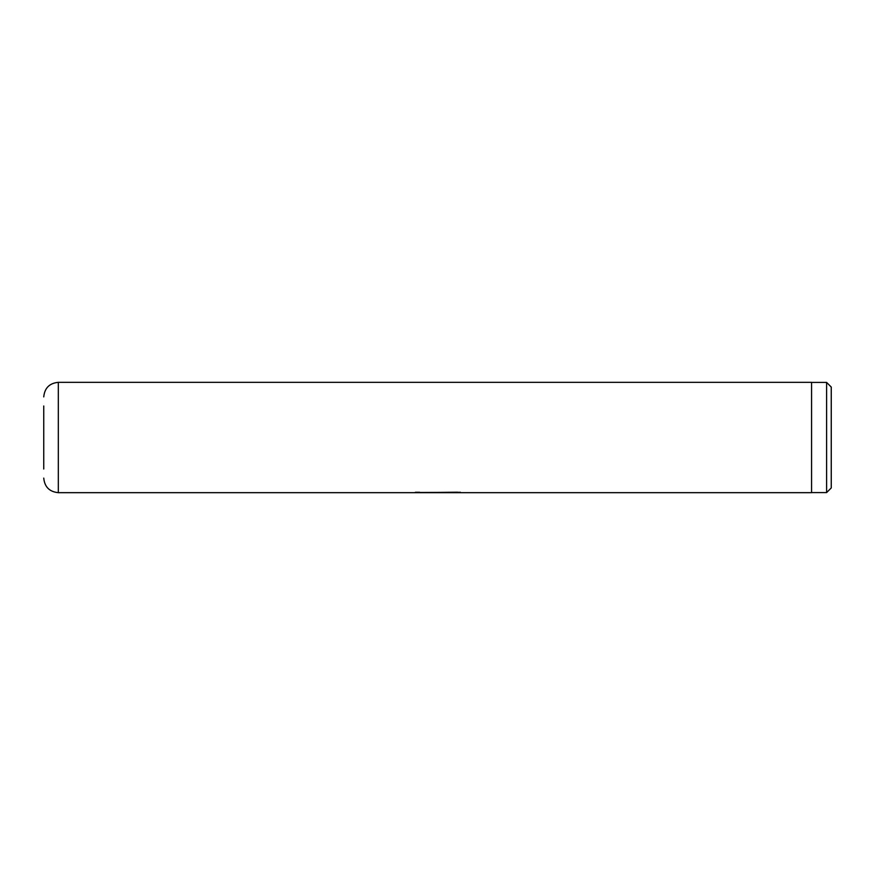 <?xml version="1.0" encoding="UTF-8"?>
<svg xmlns="http://www.w3.org/2000/svg" width="875" height="875" viewBox="0 0 875 875"><rect width="100%" height="100%" fill="white"/><g stroke="black" fill="none" stroke-linecap="round" stroke-linejoin="round"><path stroke-width="1.31" d="M826.602 382.408L831.25 387.056L831.25 487.944L826.602 492.592L826.602 382.408L811.562 382.408M43.75 406L43.75 437.5L43.75 406M43.75 469L43.75 437.5M413.711 492.669L457.472 492.198M413.634 492.669L58.319 492.669L58.319 382.331L811.562 382.331L811.562 492.669L413.558 492.669M447.683 492.494L457.242 492.669M460.414 492.275L419.748 492.494M811.562 492.592L826.602 492.592M58.319 492.669C49.47 491.805 44.614 486.948 43.75 478.1M58.319 382.331C49.47 383.195 44.614 388.052 43.75 396.9M419.748 492.275L415.384 492.275"/></g></svg>
